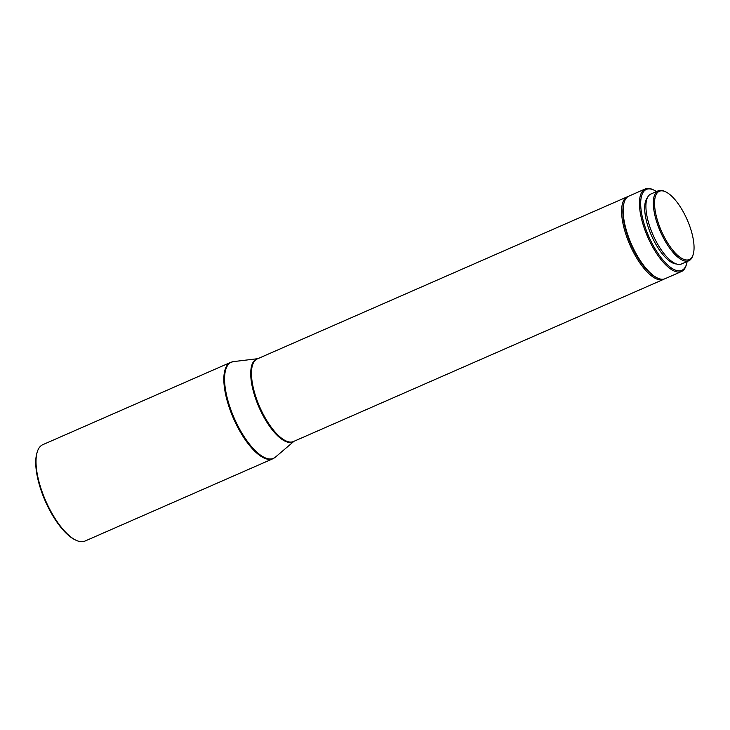 <?xml version="1.0" encoding="UTF-8"?>
<svg xmlns="http://www.w3.org/2000/svg" width="730" height="730" viewBox="0 0 730 730"><rect width="100%" height="100%" fill="white"/><g stroke="black" fill="none" stroke-linecap="round" stroke-linejoin="round"><path stroke-width="1.09" d="M75.756 540.127L74.788 539.652A51.702 19.518 -113.7 0 1 43.362 496.519A51.702 19.518 -113.7 0 1 36.892 453.157L37.194 452.125A52.606 19.856 -113.7 0 1 42.778 444.689L230.607 362.399A52.606 19.856 -113.7 0 0 231.611 413.946A52.606 19.856 -113.7 0 0 272.828 458.768L84.999 541.058A52.606 19.856 -113.7 0 1 75.756 540.127A52.606 19.856 -113.7 0 1 43.782 496.236A52.606 19.856 -113.7 0 1 37.194 452.125M664.337 278.979A45.096 17.018 -113.7 0 1 663.588 279.362A45.096 17.018 -113.7 0 1 628.256 240.946A45.096 17.018 -113.7 0 1 627.398 196.762A45.096 17.018 -113.7 0 1 628.183 196.47M687.122 261.504A44.192 16.681 -113.7 0 1 686.529 264.141L686.218 265.173A45.096 17.018 -113.7 0 1 681.437 271.542L665.121 278.687A45.096 17.018 -113.7 0 1 657.192 277.893L656.224 277.418A44.192 16.681 -113.7 0 1 629.37 240.553A44.192 16.681 -113.7 0 1 623.84 203.487L624.15 202.456A45.096 17.018 -113.7 0 1 628.932 196.087L645.247 188.942A45.096 17.018 -113.7 0 1 653.167 189.745L654.144 190.22A44.192 16.681 -113.7 0 1 656.48 191.57M657.192 277.893A45.096 17.018 -113.7 0 1 629.789 240.27A45.096 17.018 -113.7 0 1 624.15 202.456M681.437 271.542A45.096 17.018 -113.7 0 1 646.105 233.125A45.096 17.018 -113.7 0 1 645.247 188.942M686.529 264.141A44.192 16.681 -113.7 0 1 647.218 232.733A44.192 16.681 -113.7 0 1 654.144 190.22M676.308 263.95A36.673 13.843 -113.7 0 1 650.092 232.25A36.673 13.843 -113.7 0 1 647.355 197.857M693.217 254.314L692.907 255.345A38.179 14.408 -113.7 0 1 688.864 260.738A38.179 14.408 -113.7 0 1 658.953 228.207A38.179 14.408 -113.7 0 1 658.223 190.804A38.179 14.408 -113.7 0 1 664.93 191.479L665.897 191.954A37.276 14.071 -113.7 0 1 688.554 223.052A37.276 14.071 -113.7 0 1 693.217 254.314A37.276 14.071 -113.7 0 1 660.057 227.815A37.276 14.071 -113.7 0 1 665.897 191.954M688.864 260.738L681.464 263.977A38.179 14.408 -113.7 0 1 651.552 231.446A38.179 14.408 -113.7 0 1 650.822 194.043L658.223 190.804M293.989 441.294L275.383 457.162A52.496 19.81 -113.7 0 1 232.332 413.636A52.496 19.81 -113.7 0 1 233.518 361.605L230.607 362.399M293.862 441.349A45.205 17.064 -113.7 0 1 257.398 403.416A45.205 17.064 -113.7 0 1 257.672 358.749M663.588 279.362L293.451 441.531A45.096 17.018 -113.7 0 1 258.119 403.106A45.096 17.018 -113.7 0 1 257.261 358.923L627.398 196.762M257.799 358.685L233.518 361.605M275.383 457.162L272.828 458.768"/></g></svg>
